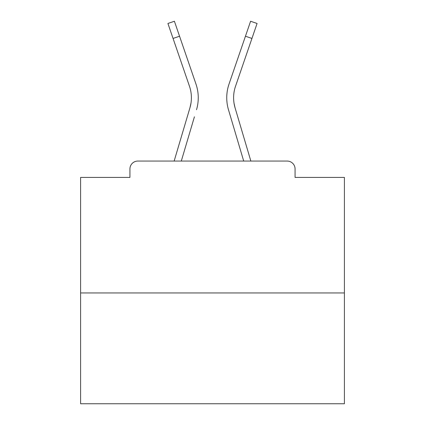 <?xml version="1.0" encoding="UTF-8"?>
<svg xmlns="http://www.w3.org/2000/svg" width="425" height="425" viewBox="0 0 425 425"><rect width="100%" height="100%" fill="white"/><g stroke="black" fill="none" stroke-linecap="round" stroke-linejoin="round"><path stroke-width="0.64" d="M295.067 177.416L295.067 168.975L295.067 177.416L344.399 177.416L344.399 403.75L80.601 403.75L80.601 177.416L129.933 177.416L129.933 168.975L129.933 177.416M344.399 292.958L80.601 292.958M295.067 168.975A7.916 7.916 0 0 0 287.151 161.059L137.849 161.059A7.916 7.916 0 0 0 129.933 168.975M287.151 161.059L253.651 161.059M171.349 161.059L137.849 161.059M190.979 103.158L189.938 107.801L190.979 103.158M181.3 161.059L194.416 116.832M187.839 114.883L174.144 161.059L187.839 114.883M234.021 103.158L235.062 107.801L234.021 103.158M230.584 116.832L228.485 109.751A42.208 42.208 0 0 1 229.032 84.044L250.596 21.25L257.082 23.476L235.519 86.27A35.349 35.349 0 0 0 235.062 107.801L250.856 161.059M173.06 38.447L167.917 23.476L174.404 21.25L179.547 36.221L173.06 38.447L189.481 86.27A35.349 35.349 0 0 1 189.938 107.801L174.144 161.059M196.515 109.751A42.208 42.208 0 0 0 195.968 84.044L179.547 36.221M195.968 84.044L188.626 62.666M243.7 161.059L228.485 109.751M229.032 84.044L236.374 62.666M251.94 38.447L245.453 36.221"/></g></svg>
